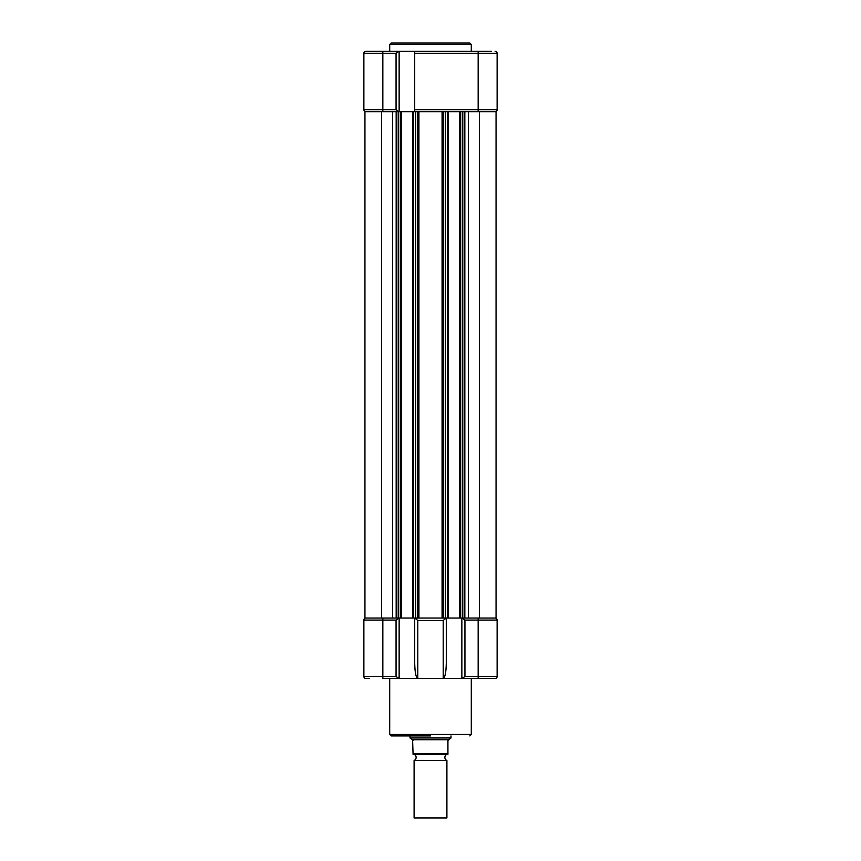 <?xml version="1.0" encoding="UTF-8"?>
<svg xmlns="http://www.w3.org/2000/svg" width="861" height="861" viewBox="0 0 861 861"><rect width="100%" height="100%" fill="white"/><g stroke="black" fill="none" stroke-linecap="round" stroke-linejoin="round"><path stroke-width="1.29" d="M364.946 111.726L364.946 618.037L381.617 618.037L381.617 111.726L364.946 111.726M479.383 618.037L496.054 618.037L496.054 111.726L479.383 111.726L479.383 618.037L462.787 618.037L464.832 618.037L464.832 111.726L448.484 111.726L448.484 618.037L415.637 618.037L417.693 618.037L417.693 111.726L401.344 111.726L401.344 618.037L381.617 618.037M401.344 111.726L381.617 111.726M396.168 111.726L396.168 618.037L398.212 618.037L398.212 111.726L396.168 111.726M412.516 111.726L412.516 618.037L401.344 618.037M448.484 111.726L415.637 111.726L415.637 618.037L412.516 618.037M443.307 111.726L443.307 618.037L445.363 618.037L445.363 111.726L443.307 111.726M459.656 111.726L459.656 618.037L448.484 618.037M479.383 111.726L462.787 111.726L462.787 618.037L459.656 618.037M430.5 43.05L469.858 43.05L471.29 44.481L389.71 44.481L391.142 43.05L430.5 43.05M398.966 111.726L396.06 109.67L396.06 53.296L398.966 51.251L396.06 53.296L382.844 53.296L382.844 109.67L363.88 109.67A2.045 2.045 0 0 0 365.925 111.726A2.045 2.045 0 0 1 363.88 109.67L363.88 53.296A2.045 2.045 0 0 1 365.925 51.251L491.48 51.251M414.711 53.296L414.711 109.67L478.156 109.67L478.156 53.296L414.711 53.296L414.711 51.251M495.075 51.251A2.045 2.045 0 0 1 497.12 53.296L497.12 109.67A2.045 2.045 0 0 1 495.075 111.726A2.045 2.045 0 0 0 497.12 109.67L478.156 109.67L478.156 111.726M396.168 51.251L399.138 51.251L399.138 111.726M369.52 51.251L365.925 51.251A2.045 2.045 0 0 0 363.88 53.296L382.844 53.296L382.844 51.251M414.711 111.726L414.711 109.67M430.5 735.907L391.142 735.907L430.5 735.907M446.224 618.037L443.211 620.49L443.211 678.511L478.156 678.511L461.862 678.511L461.862 618.037M414.776 618.037L417.789 620.49L443.211 620.49M363.88 630.909L363.88 658.461M398.966 618.037L396.06 620.081L363.88 620.081L363.88 676.455A2.045 2.045 0 0 0 365.925 678.511L369.52 678.511M399.138 618.037L399.138 678.511L396.168 678.511M382.844 618.037L382.844 678.511L443.211 678.511C445.062 677.521 446.084 672.387 446.289 663.078L446.289 618.037M495.075 618.037A2.045 2.045 0 0 1 497.12 620.081L497.12 676.455A2.045 2.045 0 0 1 495.075 678.511L478.156 678.511L478.156 676.455L464.94 676.455L462.034 678.511M464.94 676.455L464.94 620.081L462.034 618.037M462.163 618.058L464.036 619.35M363.88 620.081A2.045 2.045 0 0 1 365.925 618.037M396.964 619.35L398.417 618.273M396.964 677.187L398.417 678.274M462.163 678.49L464.036 677.187M414.711 618.037L414.711 663.078C414.916 672.387 415.938 677.521 417.789 678.511L417.789 620.49M398.966 678.511L396.06 676.455L363.88 676.455M414.098 754.354A3.336 3.336 0 0 1 414.098 760.5L414.098 817.95L446.902 817.95L446.902 760.5L414.098 760.5M446.902 754.354A3.336 3.336 0 0 0 446.902 760.5M451.003 735.907L451.003 737.952L447.924 740.621L448.409 739.739L412.591 739.739L413.076 754.354L447.924 754.354L447.924 740.621M409.997 735.907L409.997 737.952L451.003 737.952M413.076 754.354L413.076 753.741L447.924 753.741M413.076 740.621L412.979 739.997M409.997 737.952L412.591 739.739M468.33 111.726L468.33 618.037M418.92 111.726L418.92 618.037M392.67 111.726L392.67 618.037M400.311 111.726L400.311 618.037M413.538 111.726L413.538 618.037M442.08 111.726L442.08 618.037M447.462 111.726L447.462 618.037M460.689 111.726L460.689 618.037M382.844 111.726L382.844 109.67L396.06 109.67M497.12 53.296L478.156 53.296L478.156 51.251M389.71 678.511L389.71 734.465L471.29 734.465L469.858 735.907M497.12 620.081L478.156 620.081L478.156 676.455L497.12 676.455A2.045 2.045 0 0 1 495.075 678.511M464.94 620.081L478.156 620.081L478.156 618.037M396.06 620.081L396.06 676.455M471.29 51.251L471.29 44.481M389.71 51.251L389.71 44.481M389.71 734.465L391.142 735.907M471.29 678.511L471.29 734.465"/></g></svg>
